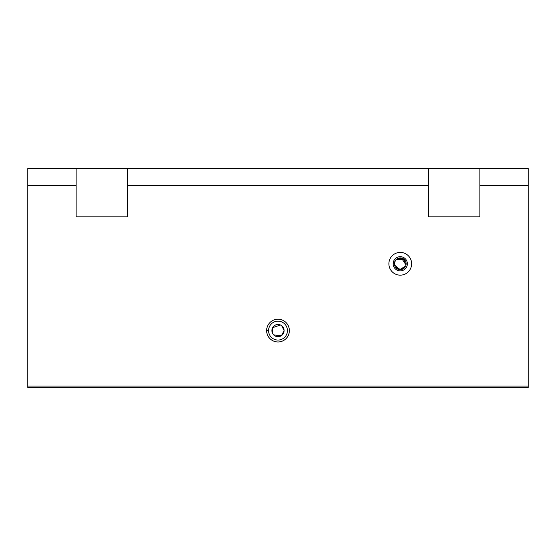<?xml version="1.0" encoding="UTF-8"?>
<svg xmlns="http://www.w3.org/2000/svg" width="556" height="556" viewBox="0 0 556 556"><rect width="100%" height="100%" fill="white"/><g stroke="black" fill="none" stroke-linecap="round" stroke-linejoin="round"><path stroke-width="0.83" d="M283.358 327.651L284.116 330.598L283.789 328.645M404.302 259.52L396.213 259.52L404.302 259.52M395.365 267.047L400.827 269.632L405.678 266.046L399.674 269.632L394.496 264.927L394.829 266.032M403.531 258.901L406.019 264.948L401.418 258.026M400.271 257.908L396.108 259.624L402.523 258.359M395.379 260.514L394.378 263.787L395.379 260.514M528.2 387.462L27.8 387.462L27.8 386.038L528.2 386.038L528.2 185.6L479.863 185.6L479.863 216.875L428.69 216.875L479.863 216.875L479.863 185.6L528.2 185.6L528.2 387.462L528.2 386.038L27.8 386.038L27.8 185.6L27.8 387.462L528.2 387.462M428.69 216.875L428.69 185.6L127.31 185.6L127.31 216.875L76.137 216.875L76.137 185.6L27.8 185.6L27.8 168.537L528.2 168.537L528.2 185.6L528.2 168.537L479.863 168.537L479.863 185.6L479.863 168.537L127.31 168.537L127.31 185.6L428.69 185.6L428.69 168.537L428.69 216.875M266.63 330.598A11.37 11.37 0 0 1 283.685 320.749A11.37 11.37 0 0 1 283.685 340.446A11.37 11.37 0 0 1 266.63 330.598A11.37 11.37 0 0 0 283.685 340.446A11.37 11.37 0 0 0 283.685 320.749A11.37 11.37 0 0 0 266.63 330.598L268.548 330.598A9.452 9.452 0 0 1 278 321.153A9.452 9.452 0 0 1 287.452 330.598A9.452 9.452 0 0 1 278 340.05A9.452 9.452 0 0 1 268.548 330.598L266.63 330.598M388.887 263.787A11.37 11.37 0 0 1 405.943 253.932A11.37 11.37 0 0 1 405.943 273.635A11.37 11.37 0 0 1 388.887 263.787A11.37 11.37 0 0 0 405.943 273.635A11.37 11.37 0 0 0 405.943 253.932A11.37 11.37 0 0 0 388.887 263.787M76.137 216.875L127.31 216.875L127.31 168.537L27.8 168.537L27.8 185.6L76.137 185.6L76.137 168.537L76.137 216.875M287.452 330.598A9.452 9.452 0 0 0 278 321.153A9.452 9.452 0 0 0 268.548 330.598A9.452 9.452 0 0 0 278 340.05A9.452 9.452 0 0 0 287.452 330.598M281.725 325.753L284.116 330.598A6.116 6.116 0 0 1 274.942 335.893A6.116 6.116 0 0 1 274.942 325.302A6.116 6.116 0 0 1 284.116 330.598A6.116 6.116 0 0 0 274.942 325.302A6.116 6.116 0 0 0 274.942 335.893A6.116 6.116 0 0 0 284.116 330.598L281.454 335.643L273.691 334.934M272.544 333.357L272.635 327.672L280.46 325.003M394.378 263.787A5.88 5.88 0 0 0 403.197 268.875A5.88 5.88 0 0 0 403.197 258.693A5.88 5.88 0 0 0 394.378 263.787A5.88 5.88 0 0 1 403.197 258.693A5.88 5.88 0 0 1 403.197 268.875A5.88 5.88 0 0 1 394.378 263.787L393.148 263.787A7.11 7.11 0 0 0 403.809 269.938A7.11 7.11 0 0 0 403.809 257.63A7.11 7.11 0 0 0 393.148 263.787L394.378 263.787M393.148 263.787A7.11 7.11 0 0 1 403.809 257.63A7.11 7.11 0 0 1 403.809 269.938A7.11 7.11 0 0 1 393.148 263.787"/></g></svg>
